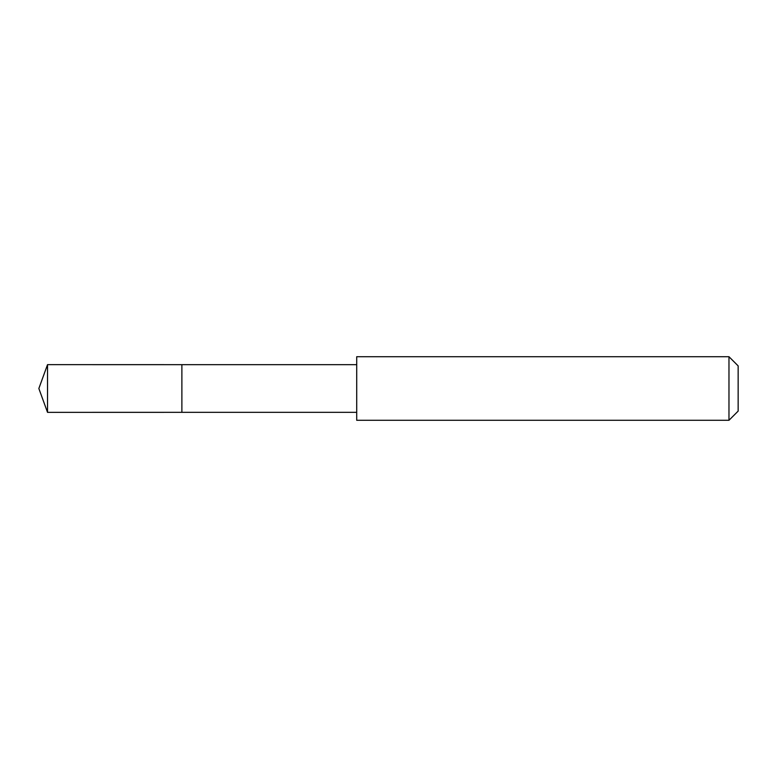 <?xml version="1.0" encoding="UTF-8"?>
<svg xmlns="http://www.w3.org/2000/svg" width="777" height="777" viewBox="0 0 777 777"><rect width="100%" height="100%" fill="white"/><g stroke="black" fill="none" stroke-linecap="round" stroke-linejoin="round"><path stroke-width="1.17" d="M181.886 397.164L181.886 364.666L47.523 364.656L47.523 412.344L181.886 412.334L181.886 364.666L356.701 364.675L356.701 412.325L181.886 412.334L181.886 397.164M356.711 356.711L356.711 420.289L728.972 420.289L728.972 356.711L356.711 356.711L356.701 364.675M728.972 356.711L738.15 365.889L738.15 411.111L728.972 420.289M181.886 412.334L47.523 412.344L38.85 388.5L47.523 412.344M38.85 388.5L47.523 364.656M356.701 412.325L356.711 420.289"/></g></svg>
